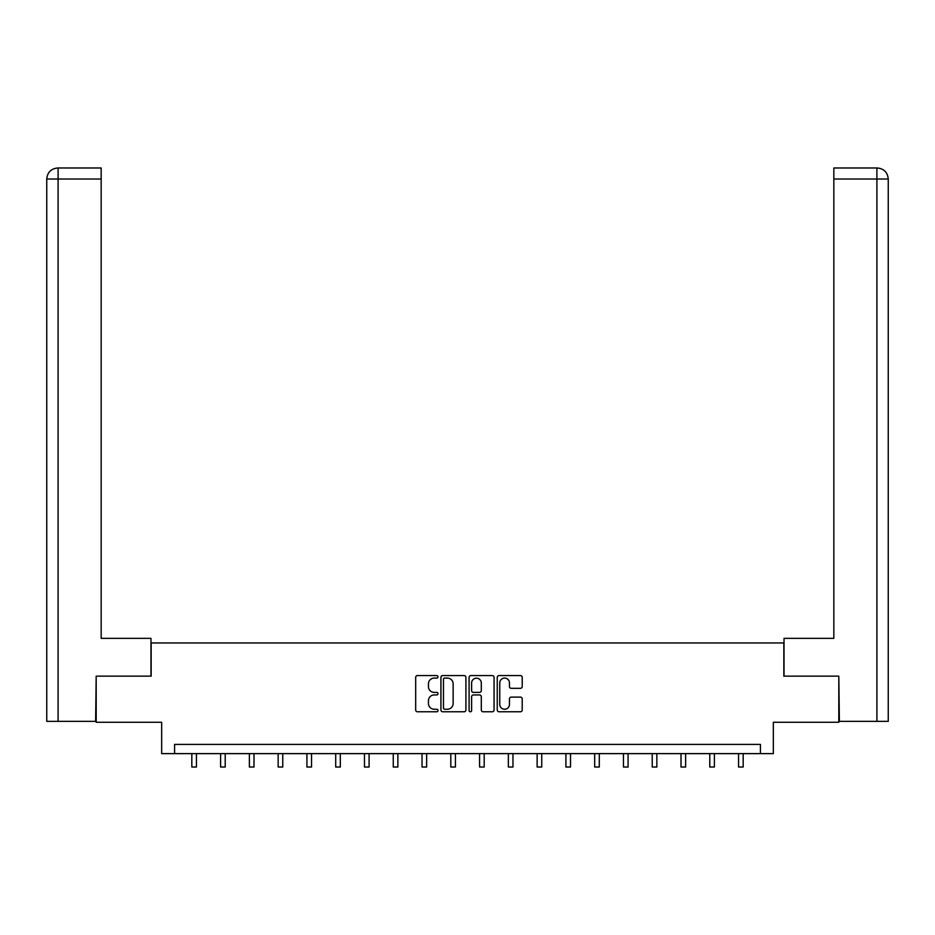<?xml version="1.0" encoding="UTF-8"?>
<svg xmlns="http://www.w3.org/2000/svg" width="935" height="935" viewBox="0 0 935 935"><rect width="100%" height="100%" fill="white"/><g stroke="black" fill="none" stroke-linecap="round" stroke-linejoin="round"><path stroke-width="1.4" d="M437.989 676.835A1.262 1.262 0 0 0 436.715 675.573L417.477 675.573A1.812 1.812 0 0 0 415.678 677.384L415.678 709.969A1.812 1.812 0 0 0 417.477 711.78L436.715 711.78A1.262 1.262 0 0 0 437.989 710.506A1.262 1.262 0 0 0 436.715 709.244L434.226 709.244A5.797 5.797 0 0 1 428.44 703.447L428.44 700.736A5.797 5.797 0 0 1 434.226 694.939L436.715 694.939A1.262 1.262 0 0 0 437.989 693.676A1.262 1.262 0 0 0 436.715 692.403L434.226 692.403A5.797 5.797 0 0 1 428.44 686.617L428.44 683.894A5.797 5.797 0 0 1 434.226 678.097L436.715 678.097A1.262 1.262 0 0 0 437.989 676.835M520.409 688.335A1.812 1.812 0 0 0 522.221 686.524L522.221 677.384A1.812 1.812 0 0 0 520.409 675.573L499.045 675.573A1.812 1.812 0 0 0 497.245 677.384L497.245 709.969A1.812 1.812 0 0 0 499.045 711.78L520.409 711.78A1.812 1.812 0 0 0 522.221 709.969L522.221 698.924A1.812 1.812 0 0 0 520.409 697.113L511.27 697.113A1.812 1.812 0 0 0 509.458 698.924L509.458 704.406A4.839 4.839 0 0 1 504.619 709.244A4.839 4.839 0 0 1 499.769 704.406L499.769 682.947A4.839 4.839 0 0 1 504.619 678.097A4.839 4.839 0 0 1 509.458 682.947L509.458 686.524A1.812 1.812 0 0 0 511.27 688.335L520.409 688.335M760.424 753.622L773.327 753.622L773.327 722.264L838.812 722.264L838.812 676.145L783.846 676.145L783.846 642.953L151.154 642.953L151.154 676.145L96.188 676.145L96.188 722.264L161.673 722.264L161.673 753.622L760.424 753.622L760.424 744.4L174.576 744.4L174.576 753.622M465.91 677.384A1.812 1.812 0 0 0 464.111 675.573L442.746 675.573A1.812 1.812 0 0 0 440.934 677.384L440.934 709.969A1.812 1.812 0 0 0 442.746 711.78L464.111 711.78A1.812 1.812 0 0 0 465.91 709.969L465.91 677.384M470.889 675.573L492.254 675.573A1.812 1.812 0 0 1 494.066 677.384L494.066 709.969A1.812 1.812 0 0 1 492.254 711.78L483.115 711.78A1.812 1.812 0 0 1 481.303 709.969L481.303 696.75A1.812 1.812 0 0 0 479.491 694.939L473.426 694.939A1.812 1.812 0 0 0 471.614 696.75L471.614 710.506A1.262 1.262 0 0 1 470.352 711.78A1.262 1.262 0 0 1 469.089 710.506L469.089 677.384A1.812 1.812 0 0 1 470.889 675.573M444.733 678.097A1.262 1.262 0 0 0 443.459 679.371L443.459 707.982A1.262 1.262 0 0 0 444.733 709.244L447.362 709.244A5.797 5.797 0 0 0 453.148 703.447L453.148 683.894A5.797 5.797 0 0 0 447.362 678.097L444.733 678.097M481.303 683.041A4.839 4.839 0 0 0 476.464 678.191A4.839 4.839 0 0 0 471.614 683.041L471.614 690.591A1.812 1.812 0 0 0 473.426 692.403L479.491 692.403A1.812 1.812 0 0 0 481.303 690.591L481.303 683.041M191.827 753.622L191.827 767.027L196.444 767.027L196.444 753.622M150.967 676.145L150.967 638.336L101.167 638.336L101.167 179.029L58.099 179.029L58.099 721.341L95.627 721.341L96.188 676.145M58.099 721.341L46.75 721.341L46.75 179.029C47.416 172.309 51.098 168.627 57.806 167.973L101.167 167.973L101.167 179.029M60.588 167.973L58.099 167.973L58.099 179.029L46.75 179.029C47.393 172.32 51.086 168.627 57.818 167.973L101.167 167.973M784.033 676.145L784.033 638.336L833.833 638.336L833.833 167.973L877.17 167.973L833.833 167.973M888.25 721.341L888.25 610.672L888.25 721.341L839.373 721.341L838.812 676.145M877.182 167.973L877.182 167.973C883.902 168.627 887.584 172.309 888.25 179.029L888.25 610.672L888.25 179.029L888.25 610.672L888.25 179.029L833.833 179.029M874.412 167.973L876.901 167.973L876.901 721.341M220.602 753.622L220.602 767.027L225.218 767.027L225.218 753.622M249.376 753.622L249.376 767.027L253.993 767.027L253.993 753.622M278.151 753.622L278.151 767.027L282.767 767.027L282.767 753.622M306.925 753.622L306.925 767.027L311.542 767.027L311.542 753.622M335.7 753.622L335.7 767.027L340.317 767.027L340.317 753.622M364.475 753.622L364.475 767.027L369.091 767.027L369.091 753.622M393.261 753.622L393.261 767.027L397.866 767.027L397.866 753.622M422.036 753.622L422.036 767.027L426.641 767.027L426.641 753.622M450.81 753.622L450.81 767.027L455.415 767.027L455.415 753.622M479.585 753.622L479.585 767.027L484.19 767.027L484.19 753.622M508.359 753.622L508.359 767.027L512.964 767.027L512.964 753.622M537.134 753.622L537.134 767.027L541.739 767.027L541.739 753.622M565.909 753.622L565.909 767.027L570.525 767.027L570.525 753.622M594.683 753.622L594.683 767.027L599.3 767.027L599.3 753.622M623.458 753.622L623.458 767.027L628.075 767.027L628.075 753.622M652.233 753.622L652.233 767.027L656.849 767.027L656.849 753.622M681.007 753.622L681.007 767.027L685.624 767.027L685.624 753.622M709.782 753.622L709.782 767.027L714.398 767.027L714.398 753.622M738.556 753.622L738.556 767.027L743.173 767.027L743.173 753.622M46.75 179.029L46.75 610.672"/></g></svg>
